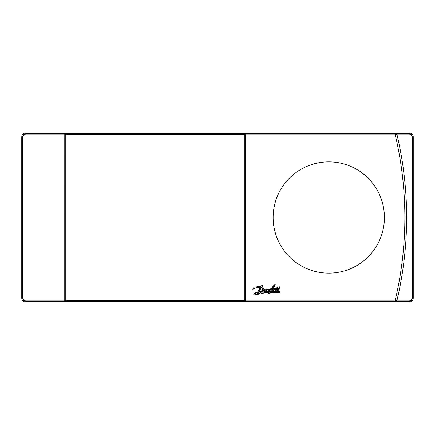 <?xml version="1.0" encoding="UTF-8"?>
<svg xmlns="http://www.w3.org/2000/svg" width="435" height="435" viewBox="0 0 435 435"><rect width="100%" height="100%" fill="white"/><g stroke="black" fill="none" stroke-linecap="round" stroke-linejoin="round"><path stroke-width="0.65" d="M64.848 133.453L64.848 301.547L245.215 301.547L245.215 133.453L26.056 133.54L25.54 133.028C23.24 133.251 21.973 134.518 21.75 136.818C21.973 134.518 23.24 133.251 25.54 133.028L409.46 133.028C411.76 133.251 413.027 134.518 413.25 136.818C413.027 134.518 411.76 133.251 409.46 133.028L408.943 133.54L411.624 134.649L412.739 137.335L413.25 136.818L413.25 298.182C413.027 300.482 411.76 301.749 409.46 301.972C411.76 301.749 413.027 300.482 413.25 298.182L412.739 297.665L412.739 137.335L412.233 137.335A3.284 3.284 46.4 0 0 408.943 134.045L408.943 133.54L396.725 133.54L396.845 134.045L408.943 134.045M64.848 301.547L64.744 300.955L26.056 300.955A3.284 3.284 -133.6 0 1 22.767 297.665L21.75 298.182C21.973 300.482 23.24 301.749 25.54 301.972C23.24 301.749 21.973 300.482 21.75 298.182L21.75 136.818L22.261 137.335L22.261 297.665L23.376 300.351L26.056 301.46L25.54 301.972L409.46 301.972L408.943 301.46L411.63 300.346L412.739 297.665L412.233 297.665L412.233 137.335M394.964 301.21L396.785 301.21L396.905 300.71L395.083 300.71L394.964 301.21M396.785 133.79L394.964 133.79L395.083 134.29L396.905 134.29L396.785 133.79M394.784 301.972L395.029 300.955A359.256 359.256 0 0 0 395.029 134.045L394.784 133.028M394.904 301.46L245.302 301.46L245.302 133.54L394.904 133.54M273.142 217.5A55.642 55.642 0 0 0 328.778 273.142A55.642 55.642 0 0 0 384.42 217.5A55.642 55.642 0 0 0 328.778 161.858A55.642 55.642 0 0 0 273.142 217.5M337.631 301.792L319.926 301.792L337.631 301.618M117.097 301.618L99.392 301.618L117.097 301.792M64.744 300.955L64.761 133.54M22.767 137.335A3.284 3.284 -43.6 0 1 26.056 134.045L26.056 133.54L23.37 134.654L22.261 137.335L22.767 137.335L22.767 297.665M262.093 291.314C259.793 294.234 256.998 295.376 253.708 294.734C254.529 293.163 255.954 292.19 257.977 291.809L260.402 287.361C257.694 287.258 255.176 287.921 252.86 289.357L254.029 287.198L261 286.225L261.304 285.746L262.762 285.626L262.082 286.605C263.583 287.823 263.697 289.248 262.419 290.874L263.083 290.857C263.735 289.813 264.567 289.46 265.578 289.802L266.655 289.395L265.502 291.412L267.721 289.193L268.553 289.112L268.107 289.993L269.792 288.987L269.107 291.026L271.114 289.28L270.238 289.444L270.57 288.867L271.342 288.775C272.245 286.937 273.528 285.501 275.192 284.479C275.061 286.099 274.088 287.426 272.261 288.454L274.017 288.546C273.142 289.117 272.75 289.83 272.837 290.678L274.229 289.503L274.708 288.084L274.893 289.183L276.481 288.188L277.443 286.991L276.856 288.824L278.694 288.139L279.536 286.79L279.053 289.911L277.193 290.776C277.003 289.819 277.486 289.193 278.645 288.9L278.661 288.41L276.883 289.128C276.834 290.498 276.187 291.086 274.947 290.89C274.773 289.911 275.279 289.286 276.464 289.014L276.453 288.628L274.567 289.531L272.315 291.216C271.619 290.504 271.766 289.775 272.756 289.019L271.853 289.15L270.412 291.825L279.955 291.336L279.466 291.825L280.178 292.32L270.048 292.505L269.238 294.017L268.281 294.065L269.14 292.57L261.223 293.397L269.521 291.918L270.217 290.7L268.422 291.619L268.89 289.753L266.987 291.754L266.274 291.803L266.628 291.091L265.165 291.994L264.638 291.706L263.229 292.276L262.881 291.233L262.093 291.314M261.473 287.644L258.868 291.488L261.565 291.031C262.637 289.699 262.609 288.574 261.473 287.644M261.266 291.477L258.472 292.162L257.259 293.723L257.585 292.489C256.237 292.755 255.524 293.375 255.443 294.364C257.797 294.354 259.738 293.391 261.266 291.477M265.149 289.96C264.208 290.286 263.779 290.885 263.866 291.754C264.817 291.434 265.241 290.836 265.149 289.96M272.745 287.709L274.545 285.278L272.745 287.709M276.225 289.444L275.36 290.303L276.225 289.444M278.492 289.291L277.601 290.172L278.492 289.291M412.233 297.665A3.284 3.284 136.3 0 1 408.943 300.955L396.845 300.955A361.023 361.023 0 0 0 396.845 134.045M396.845 300.955L396.6 301.972M396.6 133.028L396.725 133.54M65.25 300.705L65.25 301.21L244.813 301.21L244.813 133.79L65.25 133.79L65.25 300.705L244.813 300.705M244.813 134.295L65.25 134.295M245.318 300.955L395.029 300.955M395.029 134.045L245.318 134.045M64.761 301.46L26.056 301.46L26.056 300.955M26.056 134.045L64.744 134.045M396.725 301.46L408.943 301.46L408.943 300.955"/></g></svg>
